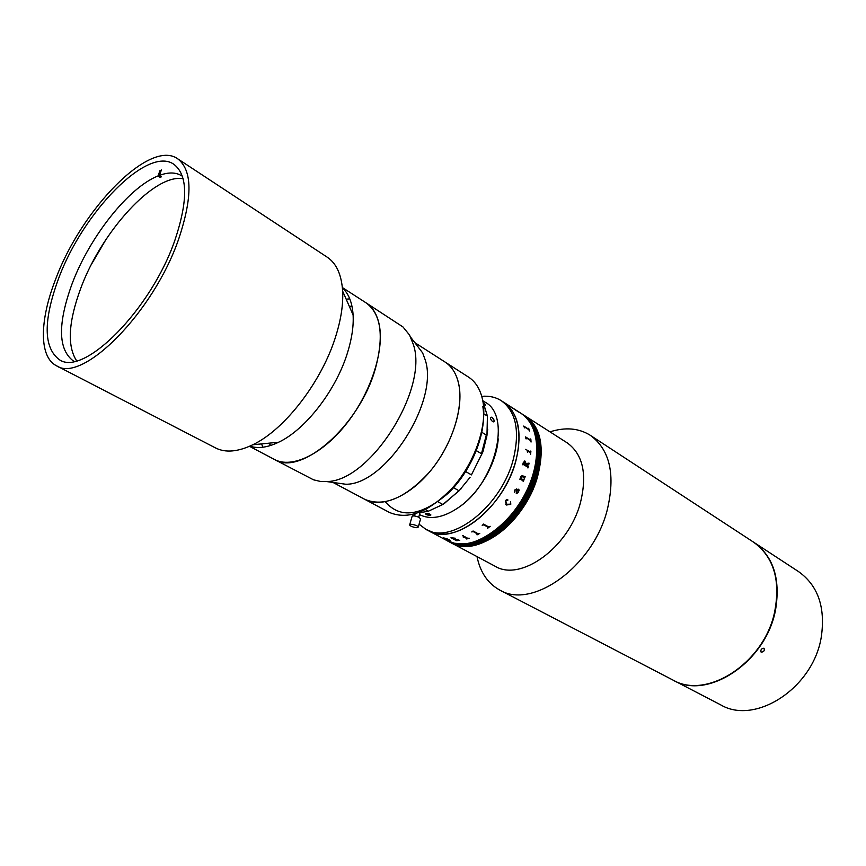 <?xml version="1.0" encoding="UTF-8"?>
<svg xmlns="http://www.w3.org/2000/svg" width="866" height="866" viewBox="0 0 866 866"><rect width="100%" height="100%" fill="white"/><g stroke="black" fill="none" stroke-linecap="round" stroke-linejoin="round"><path stroke-width="1.3" d="M106.053 239.362L91.699 263.881M249.819 446.152C257.916 448.837 267.518 447.527 278.625 442.234C305.622 429.666 336.441 389.765 347.721 352.029C351.921 338.292 353.718 325.941 353.101 314.943C352.278 302.656 348.717 293.65 342.406 287.913M56.452 365.744L215.591 447.96C225.463 452.972 237.858 451.9 252.775 444.767C284.806 429.698 322.174 381.17 335.954 335.629C341.074 319.078 343.304 304.258 342.644 291.16C341.572 274.663 336.419 263.34 327.218 257.18L177.584 158.727C149.699 138.787 81.35 209.442 55.576 279.404C39.544 320.333 38.851 356.933 56.452 365.744C82.129 383.952 153.672 312.431 178.786 238.756C192.761 196.712 192.349 170.039 177.584 158.727M58.639 278.397C43.094 320.669 43.376 347.796 59.462 359.758C83.753 376.991 151.214 309.498 174.964 240.023C188.214 200.241 187.846 174.997 173.839 164.28C147.577 145.499 82.974 212.224 58.639 278.397M333.529 482.524L345.805 484.246L326.352 481.518L320.214 481.399L313.524 479.818L274.425 459.456C300.719 476.744 359.422 425.91 375.314 368.884C384.179 335.921 381.094 313.914 366.058 302.84L342.373 287.534M349.777 298.846L346.184 299.203L349.777 298.846M261.521 443.912L262.961 447.213L261.521 443.912M326.352 481.518C369.501 482.297 428.789 389.527 413.407 344.646L409.586 335.077L402.971 326.947L366.058 302.84C372.185 306.835 376.407 313.373 378.723 322.466C385.154 347.547 372.088 390.523 347.645 422.207C323.256 453.99 292.059 469.036 274.425 459.456L249.473 446.304M345.805 484.246C385.706 484.971 439.43 400.98 425.141 359.682L422.64 352.917L415.128 343.055M333.009 482.449L364.748 499.325C383.692 507.292 405.191 498.307 429.233 472.371C450.601 447.321 463.072 411.328 459.261 387.037C457.345 375.303 452.615 366.968 445.07 362.053L468.506 377.078C476.127 382.047 480.966 390.371 483.022 402.03C487.103 426.18 474.969 461.73 453.795 486.335C429.947 511.806 408.46 520.488 389.321 512.391L364.748 499.325C381.776 508.613 410.527 496.24 432.21 468.733C453.946 441.324 464.696 403.35 457.822 380.434C455.3 372.044 451.056 365.917 445.07 362.053L414.814 342.644M352.018 306.402L349.247 306.163M269.088 443.165L270.647 445.46M482.817 406.403C487.212 431.928 471.97 470.563 448.144 493.284C421.201 516.179 400.265 519.015 385.316 501.793M182.38 176.242L181.86 175.885C175.939 172.193 168.448 172.031 159.387 175.419L161.498 176.783L160.113 177.324L158.002 175.96C128.417 187.63 89.566 237.089 72.094 283.767C57.546 323.841 58.011 349.604 73.502 361.068L74.075 361.349M183.127 178.721C154.364 173.308 101.409 231.752 80.657 288.573C68.382 321.946 67.028 346.021 76.598 360.776M158.002 175.96L160.048 170.472M160.113 177.324L160.546 176.166M161.422 169.92L159.387 175.419M451.132 542.787L495.081 566.223C520.498 582.071 568.507 547.799 580.328 503.103C587.419 474.492 583.056 454.423 567.241 442.894L525.435 416.156C530.165 419.198 533.911 423.561 536.693 429.244C546.814 449.768 539.356 486.54 518.864 513.462C498.448 540.503 469.101 552.638 451.283 542.874C476.289 558.592 524.839 522.869 537.429 477.144C545.017 447.895 541.012 427.566 525.435 416.156L525.142 415.972C539.908 426.581 544.281 445.589 538.241 472.998C527.405 520.065 476.82 559.111 450.98 542.711L450.84 542.636M477.004 556.578C480.229 572.339 487.829 583.5 499.801 590.082C531.951 609.794 592.506 566.97 607.055 510.691C615.672 475.001 610.097 449.876 590.341 435.327C578.759 428.107 565.303 426.96 549.986 431.863M499.801 590.082L672.839 679.994C706.212 699.912 763.368 663.897 774.431 612.955C780.894 580.566 773.912 556.957 753.507 542.127L590.341 435.327M523.28 414.782L523.421 414.868C538.176 425.477 542.527 444.496 536.476 471.916C525.608 519.037 475.001 558.148 449.183 541.748L449.032 541.672M522.988 414.598L523.14 414.684C537.894 425.293 542.235 444.312 536.173 471.743C525.305 518.864 474.698 557.985 448.88 541.596L448.729 541.51M525.002 415.886L525.142 415.972C529.873 419.014 533.629 423.377 536.4 429.06C546.522 449.584 539.063 486.367 518.561 513.3C498.156 540.33 468.798 552.476 450.98 542.711L450.536 542.473M524.709 415.702L524.861 415.788C539.626 426.397 543.989 445.405 537.948 472.814C527.102 519.903 476.517 558.949 450.688 542.549L450.233 542.311M524.428 415.518L524.569 415.604C539.334 426.213 543.696 445.221 537.645 472.641C526.809 519.73 476.213 558.787 450.385 542.397L449.93 542.148M524.136 415.334L524.287 415.42C539.042 426.029 543.404 445.037 537.353 472.457C526.506 519.557 475.91 558.624 450.082 542.235L449.638 541.997M523.562 414.966L523.714 415.052C538.468 425.661 542.82 444.68 536.768 472.1C525.9 519.21 475.304 558.31 449.486 541.91L449.335 541.835M523.854 415.15L523.421 414.868C538.176 425.477 542.527 444.496 536.476 471.916C525.608 519.037 475.001 558.148 449.183 541.748L448.426 541.347M525.142 415.972L523.995 415.236C538.76 425.845 543.112 444.864 537.061 472.273C526.203 519.384 475.607 558.462 449.779 542.073L449.183 541.748M523.714 415.052C538.468 425.661 542.82 444.68 536.768 472.1C525.9 519.21 475.304 558.31 449.486 541.91M524.287 415.42C539.042 426.029 543.404 445.037 537.353 472.457C526.506 519.557 475.91 558.624 450.082 542.235M523.995 415.236C538.76 425.845 543.112 444.864 537.061 472.273C526.203 519.384 475.607 558.462 449.779 542.073M524.861 415.788C539.626 426.397 543.989 445.405 537.948 472.814C527.102 519.903 476.517 558.949 450.688 542.549M524.569 415.604C539.334 426.213 543.696 445.221 537.645 472.641C526.809 519.73 476.213 558.787 450.385 542.397M522.707 414.413L522.847 414.5C537.602 425.109 541.943 444.128 535.881 471.559C525.002 518.691 474.384 557.823 448.577 541.434L448.133 541.185M522.415 414.229L522.555 414.316C537.31 424.925 541.661 443.944 535.589 471.385C524.709 518.518 474.081 557.661 448.274 541.272L447.83 541.034M522.133 414.045L522.274 414.132C537.028 424.741 541.369 443.76 535.296 471.201C524.406 518.344 473.778 557.498 447.982 541.109L447.527 540.871M521.841 413.861L521.981 413.948C536.736 424.556 541.077 443.576 535.004 471.028C524.103 518.171 473.475 557.336 447.679 540.947L447.224 540.709M523.421 414.868L522.555 414.316C537.31 424.925 541.661 443.944 535.589 471.385C524.709 518.518 474.081 557.661 448.274 541.272M522.555 414.316L522.274 414.132C537.028 424.741 541.369 443.76 535.296 471.201C524.406 518.344 473.778 557.498 447.982 541.109M521.548 413.677L521.7 413.764C536.444 424.372 540.785 443.392 534.701 470.844C523.8 518.009 473.172 557.174 447.376 540.785L446.921 540.546M521.267 413.493L521.408 413.58C536.151 424.188 540.492 443.208 534.409 470.66C523.497 517.836 472.868 557.011 447.072 540.633L454.423 543.231L463.039 543.88C485.869 543.014 514.566 518.528 528.26 487.266C542.094 456.025 538.425 424.178 521.126 413.396C535.87 424.004 540.2 443.024 534.116 470.487C523.205 517.662 472.565 556.849 446.769 540.471L440.22 536.963M522.274 414.132L521.981 413.948C536.736 424.556 541.077 443.576 535.004 471.028C524.103 518.171 473.475 557.336 447.679 540.947M521.981 413.948L521.7 413.764C536.444 424.372 540.785 443.392 534.701 470.844C523.8 518.009 473.172 557.174 447.376 540.785M521.7 413.764L521.408 413.58C536.151 424.188 540.492 443.208 534.409 470.66C523.497 517.836 472.868 557.011 447.072 540.633M463.44 535.773L462.401 535.751M523.14 414.684C537.894 425.293 542.235 444.312 536.173 471.743C525.305 518.864 474.698 557.985 448.88 541.596M522.847 414.5C537.602 425.109 541.943 444.128 535.881 471.559C525.002 518.691 474.384 557.823 448.577 541.434M481.897 432.35L486.963 435.446L487.417 416.091L483.823 413.84M465.746 471.58L471.429 474.893L482.925 451.814L486.963 435.446M420.01 512.694L428.367 511.211L425.455 509.619M437.98 501.793L442.84 504.488L459.077 490.816L453.557 487.688M481.94 454L476.408 450.688M487.417 416.091L483.239 402.571L484.841 404.108L483.639 404.011M487.699 429.374L486.476 438.683M482.925 451.814L471.429 474.893M459.077 490.816L470.086 477.296M428.367 511.211L442.84 504.488M461.351 488.565L444.323 503.514M493.122 421.796L492.213 421.233C490.08 418.635 489.831 417.293 491.466 417.195L492.375 417.758C494.605 420.27 494.854 421.612 493.122 421.796L493.696 421.883M483.748 404.379L485.371 404.444L483.076 402.289M419.469 514.62C430.413 520.055 443.36 517.727 458.33 507.638C495.504 483.25 511.763 415.799 485.133 402.203L482.784 400.72M481.474 453.719L486.302 435.046M430.911 514.967L426.873 514.783L425.671 513.462M425.942 514.274C425.13 513.159 426.332 513.083 429.558 514.014L430.499 514.523C431.268 515.757 430.066 515.844 426.873 514.783M492.375 417.758L494.205 420.681L493.707 421.872M490.351 417.834L491.466 417.195M498.231 438.856C496.532 463.288 479.396 493.144 458.98 507.195L457.757 508.039M484.906 404.66L483.726 404.325M485.545 405.245L484.938 404.249M419.068 524.201L425.866 529.321C451.424 545.634 502.334 505.69 513.635 458.027C519.946 430.305 515.79 411.166 501.165 400.633C495.547 397.115 489.084 395.686 481.756 396.347M436.875 535.188L428.475 530.706C454.065 547.031 504.932 507.173 516.19 459.586C522.469 431.885 518.29 412.768 503.655 402.225L501.165 400.633M412.617 514.512L413.266 515.898M420.508 519.08L419.274 517.403C415.085 515.714 412.66 515.476 412 516.699L409.78 524.536M416.914 525.792C412.714 524.114 410.289 523.865 409.629 525.067L411.036 526.203C415.215 527.881 417.639 528.13 418.31 526.929L416.914 525.792M529.44 430.965L528.725 428.41L529.462 430.987L528.736 429.623L524.493 426.938L524.536 427.869L524.32 426.906M528.541 428.291L528.747 429.211M523.703 426.083L528.585 429.179L523.703 426.061L524.536 427.869M467.369 538.544L463.245 537.082M466.482 538.858L467.25 538.435L464.717 537.061L463.213 537.093L464.468 536.53L467.716 538.284L469.199 538.208L466.709 538.988L469.177 538.187M525.857 438.369L525.554 436.908L530.49 439.993L530.836 439.073L531.053 442.039L530.522 440.523L526.268 437.85L526.095 438.943L525.857 438.369M527.838 451.186L527.437 452.269L527.188 450.179L530.338 452.128L530.901 451.175L530.609 454.228L530.284 452.702L527.838 451.186M525.51 449.389L526.301 449.876L525.51 449.389M524.309 460.961L526.03 463.483L529.104 463.18L528.845 464.328L525.879 464.208L525.673 465.085L528.433 466.07L527.935 467.976L527.643 467.088L523.335 464.468L522.707 464.793L523.335 462.401L525.034 461.145L526.008 463.483L528.574 463.581M523.367 479.894L524.071 479.569L523.345 481.366L520.563 478.963L519.914 479.32L520.26 478.032L520.953 478.443L520.942 476.538L522.555 475.824L525.175 476.657L524.504 478.465L522.22 476.365L521.137 476.722L521.256 478.627L523.367 479.894M518.723 489.16L519.124 490.373L517.987 492.689L516.277 493.696L516.504 489.755L514.945 490.134L514.512 492.289L514.718 490.037L516.461 488.965L519.005 490.08L518.723 489.16L519.135 490.383L517.998 492.7L516.277 493.707M510.583 501.511L510.778 504.283L506.437 505.019L505.463 500.981L506.448 499.552L508.006 500.007L505.614 501.197L506.956 504.315L510.594 504.131L510.583 501.511L510.788 504.293L506.426 505.008L505.625 504.391M517.965 411.588L511.817 407.529L517.965 411.588M482.579 525.11L483.531 524.082L488.63 526.918L490.178 526.322L487.536 528.357L488.164 527.275L483.758 524.828L482.579 525.11M472.089 531.735L473.063 530.977L478.173 533.77L479.753 533.413L477.058 534.863L477.696 534.03L473.28 531.616L472.089 531.735M462.563 535.664L463.375 536.108L462.563 535.664M425.866 529.321L434.927 533.175L444.669 534.03C467.456 532.991 496.305 508.115 510.215 476.517C524.266 444.951 520.834 412.93 503.655 402.225L521.408 413.58M451.651 537.775L455.354 538.241L455.624 539.096L459.749 540.406L454.498 539.204L457.605 540.611L456.23 540.676L451.651 537.775M525.435 464.955L524.915 461.979L523.367 463.256L525.456 464.955L523.497 463.775L524.233 461.795M527.924 467.965L528.217 465.951M525.879 464.208L525.651 465.085L527.946 466.428M528.834 464.328L528.888 463.061M487.536 528.357L490.167 526.322M488.272 527.383L483.748 524.818L482.2 525.381M438.12 535.848L437.352 535.448M437.233 535.383L440.653 537.201M447.365 539.637L443.576 537.84L447.311 538.955L450.168 540.33L445.47 538.316L447.365 539.637M477.815 534.149L473.28 531.594L471.721 531.93M479.732 533.402L476.852 534.733M446.921 539.605L448.166 539.94M449.01 540.027L445.146 538.327M450.114 540.297L448.805 540.016M447.094 539.615L443.663 537.862M517.684 411.393L518.355 412M512.618 408.103L517.716 411.447M512.142 407.756L512.802 408.167M507.985 500.007L505.603 501.187L506.946 504.304M517.825 492.494L518.182 490.751L516.721 489.885L516.569 492.981L517.825 492.494M516.558 492.97L516.71 489.875M516.331 488.9L518.669 490.264M514.967 491.607L514.534 492.289M516.017 489.485L514.934 490.134L514.75 491.552M439.993 536.844L438.629 536.119M437.471 535.513L438.358 535.967M523.324 481.366L523.854 479.45M521.808 476.203L521.126 476.722L521.245 478.627L523.443 479.926M524.493 478.465L524.958 476.538M521.981 475.607L524.58 477.025M520.26 478.043L520.931 478.433M454.921 539.042L454.834 538.338L452.279 538.013L454.271 539.085L454.834 538.316L452.182 537.905M456.046 540.557L457.573 540.59M456.317 540.503L450.915 537.808M459.716 540.395L454.542 539.204M530.587 454.217L530.685 451.056M527.188 450.19L530.479 452.16M527.416 452.258L527.643 451.143M526.073 438.932L526.084 437.828M531.031 442.028L530.62 438.954M525.554 436.929L530.631 440.036M491.552 420.54L491.098 419.923M673.001 680.081L720.653 704.837C755.304 725.556 813.51 687.864 821.325 636.727C825.536 607.163 817.959 585.47 798.593 571.636L753.658 542.224M673.163 680.167C707.674 700.94 767.049 661.343 775.741 608.701C780.439 578.272 773.132 556.156 753.821 542.332M761.192 652.163L761.095 652.109C760.456 649.771 761.409 648.482 763.964 648.223L764.05 648.288C764.754 650.647 763.79 651.946 761.192 652.163M353.101 314.943L342.644 291.16M278.625 442.234L252.775 444.767M422.64 352.917L410.733 337.296M415.095 513.841L414.5 515.952M420.194 512.055L418.754 517.143M420.66 518.55L418.31 526.929M440.383 537.061L438.737 536.184"/></g></svg>
